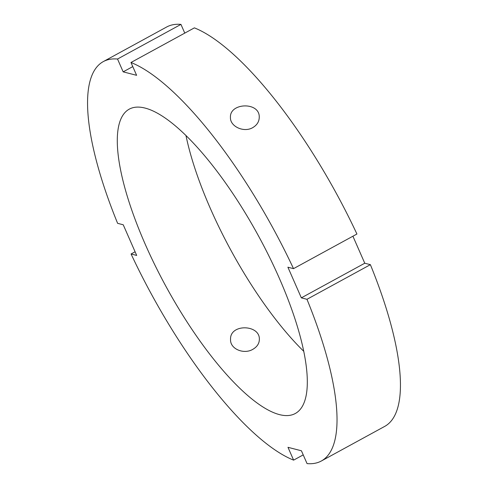 <?xml version="1.0" encoding="UTF-8"?>
<svg xmlns="http://www.w3.org/2000/svg" width="488" height="488" viewBox="0 0 488 488"><rect width="100%" height="100%" fill="white"/><g stroke="black" fill="none" stroke-linecap="round" stroke-linejoin="round"><path stroke-width="0.73" d="M252.851 349.316C243.957 354.691 230.061 349.091 230.556 339.532C229.598 323.526 260.189 324.313 259.354 339.52C259.219 343.607 257.054 346.87 252.851 349.316M252.747 127.624C243.847 132.943 229.952 126.422 230.446 117.431C229.488 102.584 260.08 101.565 259.244 117.419C259.116 121.738 256.95 125.135 252.747 127.624M364.762 263.221L370.386 264.667L306.97 299.296L301.346 297.851L364.762 263.221L352.909 236.216M301.346 297.851L287.896 267.198L293.52 268.65L356.929 234.02A227.524 69.162 -118.6 0 0 194.389 27.865L130.979 62.495L136.609 75.317L123.165 71.852L117.535 59.03A227.524 69.162 -118.6 0 0 103.242 61.628A227.524 69.162 -118.6 0 0 117.614 223.333L123.238 224.779L136.695 255.431L131.071 253.98L135.091 251.784M303.225 454.883L293.611 460.135L287.981 447.313L301.419 450.778L307.05 463.6A227.524 69.162 -118.6 0 0 321.342 461.001A227.524 69.162 -118.6 0 0 306.97 299.296M117.535 59.03L180.95 24.4A227.524 69.162 -118.6 0 0 166.658 26.999L103.242 61.628M131.071 253.98A227.524 69.162 -118.6 0 0 293.611 460.135M293.52 268.65A227.524 69.162 -118.6 0 0 130.979 62.495M321.342 461.001L384.757 426.372A227.524 69.162 -118.6 0 0 370.386 264.667M145.021 108.068A173.35 52.692 -118.6 0 0 129.21 109.172A173.35 52.692 -118.6 0 0 166.048 286.572A173.35 52.692 -118.6 0 0 295.38 413.458A173.35 52.692 -118.6 0 0 269.571 257.304A173.35 52.692 -118.6 0 0 145.021 108.068M180.95 24.4L184.775 33.117M123.165 71.852L132.785 66.606M358.717 249.447A205.851 62.574 -118.6 0 0 355.911 243.061M185.995 135.633A173.35 52.692 -118.6 0 0 303.817 351.378"/></g></svg>
